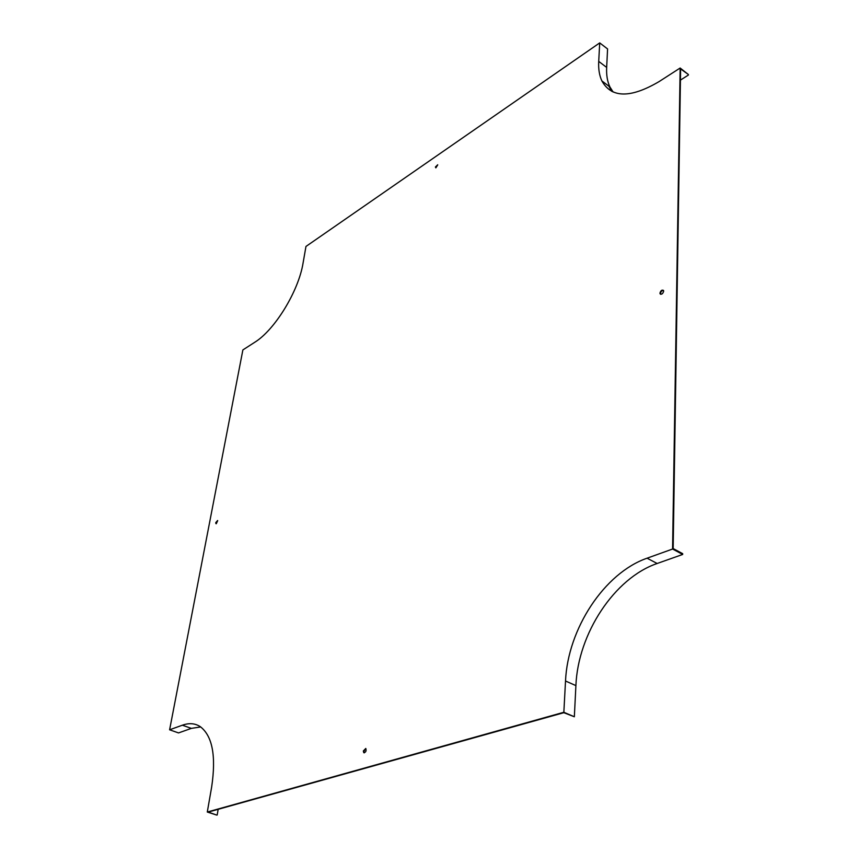 <?xml version="1.0" encoding="UTF-8"?>
<svg xmlns="http://www.w3.org/2000/svg" width="858" height="858" viewBox="0 0 858 858"><rect width="100%" height="100%" fill="white"/><g stroke="black" fill="none" stroke-linecap="round" stroke-linejoin="round"><path stroke-width="1.29" d="M437.741 164.875L435.843 167.868M365.851 748.519L363.91 751.211L364.285 752.852M217.696 520.656L216.291 523.734M663.438 290.358C661.4 290.755 660.467 292.042 660.628 294.187L660.703 294.315M207.293 812.033L563.845 712.269L565.519 681.005C567.792 628.796 604.461 572.94 647.082 558.193L672.575 549.034L680.147 68.018L688.395 74.528L680.609 68.919L673.165 548.562L682.7 553.678L682.689 554.45L657.164 563.491C614.5 578.013 577.949 633.579 575.9 685.606L574.345 716.762L563.835 712.698L208.204 812.097L216.827 815.1L207.293 812.033L211.658 786.99C216.248 756.048 212.452 735.928 200.257 726.64C195.077 723.283 189.114 722.801 182.379 725.203L191.345 728.378L200.708 726.951M680.147 68.018L659.137 81.564C630.544 98.37 611.464 98.144 601.876 80.92C599.377 75.558 598.316 69.048 598.723 61.39L599.71 42.9L305.963 246.45L303.089 262.945C298.648 291.076 274.742 330.083 254.612 342.363L242.878 349.925L169.605 729.793L182.379 725.203M435.36 167.063L437.698 164.779L435.36 167.063M363.331 750.997L363.781 752.702C365.84 752.348 366.505 750.932 365.787 748.455L363.331 750.997M215.766 522.608L215.926 523.659L217.589 520.527L215.766 522.608M659.963 293.114L660.102 293.844C661.647 294.723 662.826 293.844 663.663 291.205L663.513 290.487C661.979 289.596 660.789 290.476 659.963 293.114M169.605 729.793L178.528 732.925L191.345 728.378M563.845 712.269L574.345 716.762M672.575 549.034L682.689 554.45M613.127 92.02L609.909 86.948C607.367 81.585 606.284 75.075 606.66 67.417L607.582 48.949L599.71 42.9M218.157 809.319L217.192 815.003M611.786 91.377L608.88 86.175M688.384 75.054L680.437 80.116M565.519 681.005L575.9 685.606M647.082 558.193L657.164 563.491M598.723 61.39L606.66 67.417M601.876 80.92L609.909 86.948"/></g></svg>
